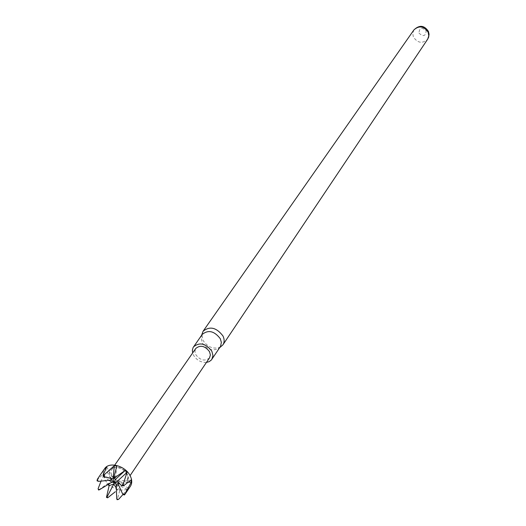 <?xml version="1.0" encoding="UTF-8"?>
<svg xmlns="http://www.w3.org/2000/svg" width="526" height="526" viewBox="0 0 526 526"><rect width="100%" height="100%" fill="white"/><g stroke="black" fill="none" stroke-linecap="round" stroke-linejoin="round"><path stroke-width="0.39" stroke-dasharray="2.63 1.97" d="M220.269 346.818L218.191 348.777C211.925 351.177 206.567 349.152 202.129 342.702L201.11 337.094L202.188 334.444M220.624 346.996C213.747 349.639 207.869 347.416 203.003 340.342L201.892 334.174M206.448 362.407C200.899 362.578 196.586 360.159 193.509 355.155L192.654 352.966M418.959 33.112C423.292 36.978 425.692 36.222 426.159 30.856C421.813 26.99 419.413 27.74 418.959 33.112M110.44 477.2C115.47 487.037 131.987 485.505 127.627 475.524L127.036 474.288C124.307 470.014 120.526 467.699 115.694 467.358C109.743 468.101 107.994 471.381 110.44 477.2M130.402 486.287C126.069 493.664 110.059 489.515 105.029 479.778C102.761 475.517 102.636 471.815 104.648 468.666M98.697 490.061L98.125 488.641M123.15 494.302L127.345 489.318L128.89 488.187L126.339 492.375M118.56 499.391L117.061 499.7M116.391 488.26L117.357 490.054L119.783 490.541L117.298 499.601M107.764 497.741L106.377 497.011M98.835 489.897L107.245 483.854L107.968 484.571M112.018 475.964C117.272 482.381 122.334 483.69 127.2 479.876L128.015 476.977L126.957 473.328C124.504 469.488 121.098 467.41 116.746 467.101L113.471 467.851L111.551 469.711L110.94 472.401L112.018 475.964M209.539 357.825C204.956 361.579 200.373 360.52 195.784 354.655L194.922 351.342L195.803 348.429M96.948 480.383L102.84 474.301L103.109 476.398L101.077 481.106M102.84 474.301L111.571 480.067M109.073 480.317L103.109 476.398M107.245 483.854L111.887 482.178M106.758 466.937L113.077 478.884M110.631 478.292L105.726 469.034M116.779 466.115L115.51 479.331M128.259 482.243L119.198 483.098M117.449 481.139L131.125 479.909M127.345 489.318L118.784 485.485M117.758 483.256L128.89 488.187M116.253 484.433L119.783 490.541M413.949 29.87L412.732 33.256L413.344 36.938C417.683 43.165 422.45 43.928 427.638 39.24M218.191 348.777L219.684 347.686M127.483 474.445L127.627 475.524M127.2 479.876L130.08 475.603M111.788 469.33L114.734 465.096M116.746 467.101L115.694 467.358M201.11 337.094L201.59 335.299"/><path stroke-width="0.79" d="M192.654 352.966L192.378 350.125L193.088 347.574L202.188 334.444C208.27 329.546 214.306 330.966 220.289 338.698L221.367 342.406L220.558 346.338L211.314 360.047L209.19 361.632L206.448 362.407M201.59 335.299L203.075 331.262C209.762 325.883 216.383 327.435 222.939 335.923C224.536 339.263 224.53 342.235 222.912 344.832L219.684 347.686M193.535 346.831C199.663 341.92 205.765 343.366 211.833 351.177L212.964 355.53L211.846 359.357M103.267 474.741L104.529 474.511L104.102 475.392L103.379 475.524L103.267 474.741L106.758 466.937L105.226 468.094L101.104 473.722L104.648 468.666C109.053 461.466 125.017 465.668 129.975 475.412C132.164 479.574 132.309 483.203 130.402 486.287L124.563 494.887L123.939 494.94L122.591 493.848L124.169 494.341L124.964 493.848L131.375 482.02L131.125 479.909L123.873 485.551L121.473 485.662L123.163 484.288L123.873 485.551M124.964 493.848L124.563 494.887M117.778 499.575L116.7 498.319L117.061 499.7L118.56 499.391L123.15 494.302M107.968 484.571L109.138 485.669L106.462 497.379L107.764 497.741L115.319 491.738M114.734 465.096L195.803 348.429C200.393 344.74 204.976 345.819 209.532 351.677L210.38 354.951L209.539 357.825L130.08 475.603M98.474 489.673L98.697 490.061L99.828 489.502L98.296 489.351L98.474 489.673M104.102 475.392L104.47 476.799L103.379 475.524M98.638 481.343L97.067 480.849L97.33 479.337L97.29 480.251L98.638 481.343L111.571 480.067L110.631 478.292M97.29 480.251L97.067 480.849M113.951 478.575L114.149 476.346L115.556 477.082L113.951 478.575L115.51 479.331L125.096 470.54L115.556 477.082M114.793 477.687L113.991 477.266M123.031 485.814L122.624 485.09M123.939 494.94L124.169 494.341M106.462 497.379L107.291 496.511L107.258 497.793M101.077 481.106L98.125 488.641L98.296 489.351M101.104 473.722L97.33 479.337M114.149 476.346L116.779 466.115L114.333 465.635L104.529 474.511M123.163 484.288L127.009 472.381L125.096 470.54M116.7 498.319L116.253 484.433L113.997 482.631L113.82 483.986L109.138 485.669M116.391 488.26L113.82 483.986L107.291 496.511M109.073 480.317L111.887 482.178L113.997 482.631L111.571 480.067M111.887 482.178L99.828 489.502M115.51 479.331L113.997 482.631L113.077 478.884L114.333 465.635M113.077 478.884L104.47 476.799M105.726 469.034L105.226 468.094M127.009 472.381L117.449 481.139L121.473 485.662M119.198 483.098L113.997 482.631L117.449 481.139M131.375 482.02L128.259 482.243M117.758 483.256L122.591 493.848M118.784 485.485L116.253 484.433M413.949 29.87C419.465 24.709 424.298 25.235 428.447 31.442L429.052 34.223L428.664 37.109L427.638 39.24L428.782 35.919L428.184 32.31C423.903 26.116 419.163 25.301 413.949 29.87L203.075 331.262M427.638 39.24L222.912 344.832"/></g></svg>
